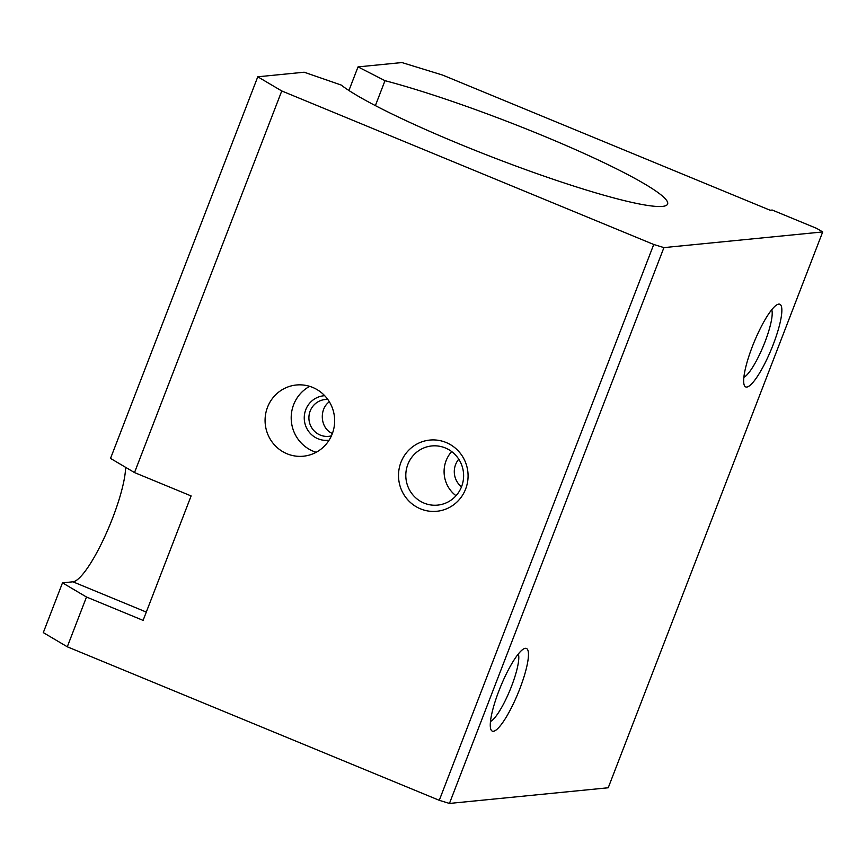 <?xml version="1.0" encoding="UTF-8"?>
<svg xmlns="http://www.w3.org/2000/svg" width="866" height="866" viewBox="0 0 866 866"><rect width="100%" height="100%" fill="white"/><g stroke="black" fill="none" stroke-linecap="round" stroke-linejoin="round"><path stroke-width="1.3" d="M461.491 486.854A19.225 18.695 84.4 0 1 458.764 459.197M456.025 495.72A29.725 28.892 84.4 0 1 451.673 451.565M445.34 447.96A29.725 28.892 84.4 0 1 463.342 479.786A29.725 28.892 84.4 0 1 437.622 505.116A29.725 28.892 84.4 0 1 405.948 478.368A29.725 28.892 84.4 0 1 431.788 445.947A29.725 28.892 84.4 0 1 445.34 447.96M446.098 442.494A35.777 34.781 84.4 0 1 454.899 503.828A35.777 34.781 84.4 0 1 398.88 480.706A35.777 34.781 84.4 0 1 446.098 442.494M771.736 309.768A37.455 7.805 -67.6 0 1 763.422 345.848A37.455 7.805 -67.6 0 1 743.862 377.305M746.763 387.059A44.718 9.32 -67.6 0 1 744.262 385.218A44.718 9.32 -67.6 0 1 754.156 342.027A44.718 9.32 -67.6 0 1 777.603 304.431A44.718 9.32 -67.6 0 1 774.031 342.395A44.718 9.32 -67.6 0 1 746.763 387.059M518.333 653.982A37.455 7.805 -67.6 0 1 510.02 690.061A37.455 7.805 -67.6 0 1 490.47 721.508M493.36 731.272A44.718 9.32 -67.6 0 1 490.87 729.432A44.718 9.32 -67.6 0 1 500.754 686.24A44.718 9.32 -67.6 0 1 524.201 648.645A44.718 9.32 -67.6 0 1 520.639 686.608A44.718 9.32 -67.6 0 1 493.36 731.272M146.3 612.078L72.95 581.811L62.504 582.84L86.492 597.02L143.096 620.381L191.115 495.937L134.511 472.576L110.523 458.406L257.776 76.793L281.764 90.962L653.743 244.483L663.919 247.611L822.7 231.936L816.703 228.397L772.223 210.037L770.134 210.243L442.634 75.082L401.932 62.558L358.026 66.898L385.002 80.679L375.379 105.62M72.95 581.811A67.083 13.975 112.4 0 0 104.851 536.465A67.083 13.975 112.4 0 0 125.624 467.326M257.776 76.793L304.161 72.214L341.128 85.009A178.894 19.323 21.1 0 0 522.22 168.361A178.894 19.323 21.1 0 0 667.61 204.051A178.894 19.323 21.1 0 0 569.373 146.939A178.894 19.323 21.1 0 0 385.002 80.679M62.504 582.84L43.3 632.613L67.288 646.794L439.268 800.314L449.443 803.442L608.224 787.768L822.7 231.936M663.919 247.611L449.443 803.442M653.743 244.483L439.268 800.314M287.057 453.795A35.777 34.781 -95.6 0 0 303.381 456.209A35.777 34.781 -95.6 0 0 334.482 417.195A35.777 34.781 -95.6 0 0 296.356 385.002A35.777 34.781 -95.6 0 0 265.407 415.496A35.777 34.781 -95.6 0 0 287.057 453.795M86.492 597.02L67.288 646.794M281.764 90.962L134.511 472.576M358.026 66.898L348.922 90.497M329.34 401.781C319.002 409.185 320.236 427.815 331.765 433.206M327.824 399.486A18.489 17.97 -95.6 0 0 320.268 435.089A18.489 17.97 -95.6 0 0 331.418 435.847M324.707 395.708A22.364 21.737 -95.6 0 0 304.518 414.37A22.364 21.737 -95.6 0 0 317.984 438.77A22.364 21.737 -95.6 0 0 329.091 440.166M309.671 386.344A35.777 34.781 -95.6 0 0 291.247 419.815A35.777 34.781 -95.6 0 0 313.178 451.208A35.777 34.781 -95.6 0 0 316.177 452.29"/></g></svg>
